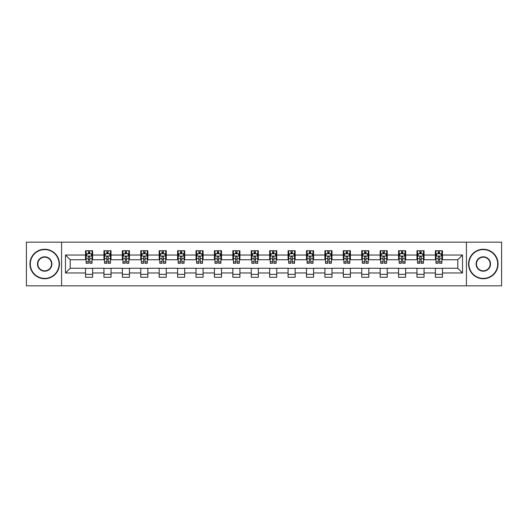 <?xml version="1.0" encoding="UTF-8"?>
<svg xmlns="http://www.w3.org/2000/svg" width="528" height="528" viewBox="0 0 528 528"><rect width="100%" height="100%" fill="white"/><g stroke="black" fill="none" stroke-linecap="round" stroke-linejoin="round"><path stroke-width="0.79" d="M466.429 285.833L501.6 285.833L501.6 242.167L466.429 242.167L466.429 285.833L61.571 285.833L61.571 242.167L26.4 242.167L26.4 285.833L61.571 285.833M466.429 242.167L61.571 242.167M442.464 255.031L442.464 250.721L435.382 250.721L435.382 255.031L424.05 255.031L424.05 250.721L416.968 250.721L416.968 255.031L405.643 255.031L405.643 250.721L398.554 250.721L398.554 255.031L387.229 255.031L387.229 250.721L380.147 250.721L380.147 255.031L368.815 255.031L368.815 250.721L361.733 250.721L361.733 255.031L350.401 255.031L350.401 250.721L343.319 250.721L343.319 255.031L331.987 255.031L331.987 250.721L324.905 250.721L324.905 255.031L313.573 255.031L313.573 250.721L306.491 250.721L306.491 255.031L295.159 255.031L295.159 250.721L288.077 250.721L288.077 255.031L276.745 255.031L276.745 250.721L269.663 250.721L269.663 255.031L258.337 255.031L258.337 250.721L251.255 250.721L251.255 255.031L239.923 255.031L239.923 250.721L232.841 250.721L232.841 255.031L221.509 255.031L221.509 250.721L214.427 250.721L214.427 255.031L203.095 255.031L203.095 250.721L196.013 250.721L196.013 255.031L184.681 255.031L184.681 250.721L177.599 250.721L177.599 255.031L166.267 255.031L166.267 250.721L159.185 250.721L159.185 255.031L147.853 255.031L147.853 250.721L140.771 250.721L140.771 255.031L129.446 255.031L129.446 250.721L122.357 250.721L122.357 255.031L111.032 255.031L111.032 250.721L103.95 250.721L103.95 255.031L92.618 255.031L92.618 250.721L85.536 250.721L85.536 255.031L65.472 255.031L65.472 272.969L70.191 268.25L85.536 268.25L85.536 277.279L92.618 277.279L92.618 268.25L103.95 268.25L103.95 277.279L111.032 277.279L111.032 268.25L122.357 268.25L122.357 277.279L129.446 277.279L129.446 268.25L140.771 268.25L140.771 277.279L147.853 277.279L147.853 268.25L159.185 268.25L159.185 277.279L166.267 277.279L166.267 268.25L177.599 268.25L177.599 277.279L184.681 277.279L184.681 268.25L196.013 268.25L196.013 277.279L203.095 277.279L203.095 268.25L214.427 268.25L214.427 277.279L221.509 277.279L221.509 268.25L232.841 268.25L232.841 277.279L239.923 277.279L239.923 268.25L251.255 268.25L251.255 277.279L258.337 277.279L258.337 268.25L269.663 268.25L269.663 277.279L276.745 277.279L276.745 268.25L288.077 268.25L288.077 277.279L295.159 277.279L295.159 268.25L306.491 268.25L306.491 277.279L313.573 277.279L313.573 268.25L324.905 268.25L324.905 277.279L331.987 277.279L331.987 268.25L343.319 268.25L343.319 277.279L350.401 277.279L350.401 268.25L361.733 268.25L361.733 277.279L368.815 277.279L368.815 268.25L380.147 268.25L380.147 277.279L387.229 277.279L387.229 268.25L398.554 268.25L398.554 277.279L405.643 277.279L405.643 268.25L416.968 268.25L416.968 277.279L424.05 277.279L424.05 268.25L435.382 268.25L435.382 277.279L442.464 277.279L442.464 268.25L457.809 268.25L457.809 259.75L442.464 259.75L442.464 255.031L462.528 255.031L462.528 272.969L442.464 272.969M435.382 272.969L424.05 272.969M416.968 272.969L405.643 272.969M398.554 272.969L387.229 272.969M380.147 272.969L368.815 272.969M361.733 272.969L350.401 272.969M343.319 272.969L331.987 272.969M324.905 272.969L313.573 272.969M306.491 272.969L295.159 272.969M288.077 272.969L276.745 272.969M269.663 272.969L258.337 272.969M251.255 272.969L239.923 272.969M232.841 272.969L221.509 272.969M214.427 272.969L203.095 272.969M196.013 272.969L184.681 272.969M177.599 272.969L166.267 272.969M159.185 272.969L147.853 272.969M140.771 272.969L129.446 272.969M122.357 272.969L111.032 272.969M103.95 272.969L92.618 272.969M85.536 272.969L65.472 272.969M435.382 255.031L435.382 259.75L424.05 259.75L424.05 255.031M416.968 255.031L416.968 259.75L405.643 259.75L405.643 255.031M398.554 255.031L398.554 259.75L387.229 259.75L387.229 255.031M380.147 255.031L380.147 259.75L368.815 259.75L368.815 255.031M361.733 255.031L361.733 259.75L350.401 259.75L350.401 255.031M343.319 255.031L343.319 259.75L331.987 259.75L331.987 255.031M324.905 255.031L324.905 259.75L313.573 259.75L313.573 255.031M306.491 255.031L306.491 259.75L295.159 259.75L295.159 255.031M288.077 255.031L288.077 259.75L276.745 259.75L276.745 255.031M269.663 255.031L269.663 259.75L258.337 259.75L258.337 255.031M251.255 255.031L251.255 259.75L239.923 259.75L239.923 255.031M232.841 255.031L232.841 259.75L221.509 259.75L221.509 255.031M214.427 255.031L214.427 259.75L203.095 259.75L203.095 255.031M196.013 255.031L196.013 259.75L184.681 259.75L184.681 255.031M177.599 255.031L177.599 259.75L166.267 259.75L166.267 255.031M159.185 255.031L159.185 259.75L147.853 259.75L147.853 255.031M140.771 255.031L140.771 259.75L129.446 259.75L129.446 255.031M122.357 255.031L122.357 259.75L111.032 259.75L111.032 255.031M103.95 255.031L103.95 259.75L92.618 259.75L92.618 255.031M85.536 255.031L85.536 259.75L70.191 259.75L65.472 255.031M70.191 259.75L70.191 268.25M462.528 272.969L457.809 268.25M457.809 259.75L462.528 255.031M85.536 253.671L86.123 253.671M88.367 253.671L89.786 253.671M92.024 253.671L92.618 253.671M85.536 259.631L86.123 259.631M88.367 259.631L89.786 259.631M92.024 259.631L92.618 259.631M85.536 268.369L92.618 268.369M85.536 274.329L92.618 274.329M103.95 268.369L111.032 268.369M103.95 274.329L111.032 274.329M103.95 253.671L104.537 253.671M106.781 253.671L108.194 253.671M110.438 253.671L111.032 253.671M103.95 259.631L104.537 259.631M106.781 259.631L108.194 259.631M110.438 259.631L111.032 259.631M122.357 268.369L129.446 268.369M122.357 274.329L129.446 274.329M122.357 253.671L122.951 253.671M125.195 253.671L126.608 253.671M128.852 253.671L129.446 253.671M122.357 259.631L122.951 259.631M125.195 259.631L126.608 259.631M128.852 259.631L129.446 259.631M140.771 268.369L147.853 268.369M140.771 274.329L147.853 274.329M140.771 253.671L141.365 253.671M143.609 253.671L145.022 253.671M147.266 253.671L147.853 253.671M140.771 259.631L141.365 259.631M143.609 259.631L145.022 259.631M147.266 259.631L147.853 259.631M159.185 268.369L166.267 268.369M159.185 274.329L166.267 274.329M159.185 253.671L159.779 253.671M162.017 253.671L163.436 253.671M165.68 253.671L166.267 253.671M159.185 259.631L159.779 259.631M162.017 259.631L163.436 259.631M165.68 259.631L166.267 259.631M177.599 268.369L184.681 268.369M177.599 274.329L184.681 274.329M177.599 253.671L178.193 253.671M180.431 253.671L181.85 253.671M184.094 253.671L184.681 253.671M177.599 259.631L178.193 259.631M180.431 259.631L181.85 259.631M184.094 259.631L184.681 259.631M196.013 268.369L203.095 268.369M196.013 274.329L203.095 274.329M196.013 253.671L196.601 253.671M198.845 253.671L200.264 253.671M202.508 253.671L203.095 253.671M196.013 259.631L196.601 259.631M198.845 259.631L200.264 259.631M202.508 259.631L203.095 259.631M214.427 268.369L221.509 268.369M214.427 274.329L221.509 274.329M214.427 253.671L215.015 253.671M217.259 253.671L218.678 253.671M220.915 253.671L221.509 253.671M214.427 259.631L215.015 259.631M217.259 259.631L218.678 259.631M220.915 259.631L221.509 259.631M232.841 268.369L239.923 268.369M232.841 274.329L239.923 274.329M232.841 253.671L233.429 253.671M235.673 253.671L237.092 253.671M239.329 253.671L239.923 253.671M232.841 259.631L233.429 259.631M235.673 259.631L237.092 259.631M239.329 259.631L239.923 259.631M251.255 268.369L258.337 268.369M251.255 274.329L258.337 274.329M251.255 253.671L251.843 253.671M254.087 253.671L255.499 253.671M257.743 253.671L258.337 253.671M251.255 259.631L251.843 259.631M254.087 259.631L255.499 259.631M257.743 259.631L258.337 259.631M269.663 268.369L276.745 268.369M269.663 274.329L276.745 274.329M269.663 253.671L270.257 253.671M272.501 253.671L273.913 253.671M276.157 253.671L276.745 253.671M269.663 259.631L270.257 259.631M272.501 259.631L273.913 259.631M276.157 259.631L276.745 259.631M288.077 268.369L295.159 268.369M288.077 274.329L295.159 274.329M288.077 253.671L288.671 253.671M290.908 253.671L292.327 253.671M294.571 253.671L295.159 253.671M288.077 259.631L288.671 259.631M290.908 259.631L292.327 259.631M294.571 259.631L295.159 259.631M306.491 268.369L313.573 268.369M306.491 274.329L313.573 274.329M306.491 253.671L307.085 253.671M309.322 253.671L310.741 253.671M312.985 253.671L313.573 253.671M306.491 259.631L307.085 259.631M309.322 259.631L310.741 259.631M312.985 259.631L313.573 259.631M324.905 268.369L331.987 268.369M324.905 274.329L331.987 274.329M324.905 253.671L325.492 253.671M327.736 253.671L329.155 253.671M331.399 253.671L331.987 253.671M324.905 259.631L325.492 259.631M327.736 259.631L329.155 259.631M331.399 259.631L331.987 259.631M343.319 268.369L350.401 268.369M343.319 274.329L350.401 274.329M343.319 253.671L343.906 253.671M346.15 253.671L347.569 253.671M349.807 253.671L350.401 253.671M343.319 259.631L343.906 259.631M346.15 259.631L347.569 259.631M349.807 259.631L350.401 259.631M361.733 268.369L368.815 268.369M361.733 274.329L368.815 274.329M361.733 253.671L362.32 253.671M364.564 253.671L365.983 253.671M368.221 253.671L368.815 253.671M361.733 259.631L362.32 259.631M364.564 259.631L365.983 259.631M368.221 259.631L368.815 259.631M380.147 268.369L387.229 268.369M380.147 274.329L387.229 274.329M380.147 253.671L380.734 253.671M382.978 253.671L384.391 253.671M386.635 253.671L387.229 253.671M380.147 259.631L380.734 259.631M382.978 259.631L384.391 259.631M386.635 259.631L387.229 259.631M398.554 268.369L405.643 268.369M398.554 274.329L405.643 274.329M398.554 253.671L399.148 253.671M401.392 253.671L402.805 253.671M405.049 253.671L405.643 253.671M398.554 259.631L399.148 259.631M401.392 259.631L402.805 259.631M405.049 259.631L405.643 259.631M416.968 268.369L424.05 268.369M416.968 274.329L424.05 274.329M416.968 253.671L417.562 253.671M419.806 253.671L421.219 253.671M423.463 253.671L424.05 253.671M416.968 259.631L417.562 259.631M419.806 259.631L421.219 259.631M423.463 259.631L424.05 259.631M435.382 268.369L442.464 268.369M435.382 274.329L442.464 274.329M435.382 253.671L435.976 253.671M438.214 253.671L439.633 253.671M441.877 253.671L442.464 253.671M435.382 259.631L435.976 259.631M438.214 259.631L439.633 259.631M441.877 259.631L442.464 259.631M89.786 252.259L88.367 252.259M92.024 261.809L89.786 261.809L89.786 263.294L92.024 263.294L92.024 256.093L90.849 253.73L87.305 253.73L86.123 256.093L86.123 263.294L88.367 263.294L88.367 261.809L86.123 261.809M86.123 256.093L86.123 250.721M92.024 256.093L92.024 250.721M88.367 253.73L88.367 250.721M89.786 250.721L89.786 253.73M89.786 261.809L89.786 256.978C89.311 256.067 88.843 256.067 88.367 256.978L88.367 261.809M44.695 249.599A14.401 14.401 0 0 0 30.294 264A14.401 14.401 0 0 0 44.695 278.401A14.401 14.401 0 0 0 59.096 264A14.401 14.401 0 0 0 44.695 249.599M44.695 278.751A14.751 14.751 0 0 1 29.944 264A14.751 14.751 0 0 1 44.695 249.249A14.751 14.751 0 0 1 59.446 264A14.751 14.751 0 0 1 44.695 278.751M44.695 256.799A7.201 7.201 0 0 1 51.896 264A7.201 7.201 0 0 1 44.695 271.201A7.201 7.201 0 0 1 37.495 264A7.201 7.201 0 0 1 44.695 256.799M44.695 270.844A6.844 6.844 0 0 0 51.539 264A6.844 6.844 0 0 0 44.695 257.156A6.844 6.844 0 0 0 37.851 264A6.844 6.844 0 0 0 44.695 270.844M483.305 249.599A14.401 14.401 0 0 0 468.904 264A14.401 14.401 0 0 0 483.305 278.401A14.401 14.401 0 0 0 497.706 264A14.401 14.401 0 0 0 483.305 249.599M483.305 278.751A14.751 14.751 0 0 1 468.554 264A14.751 14.751 0 0 1 483.305 249.249A14.751 14.751 0 0 1 498.056 264A14.751 14.751 0 0 1 483.305 278.751M483.305 256.799A7.201 7.201 0 0 1 490.505 264A7.201 7.201 0 0 1 483.305 271.201A7.201 7.201 0 0 1 476.104 264A7.201 7.201 0 0 1 483.305 256.799M483.305 270.844A6.844 6.844 0 0 0 490.149 264A6.844 6.844 0 0 0 483.305 257.156A6.844 6.844 0 0 0 476.461 264A6.844 6.844 0 0 0 483.305 270.844M108.194 252.259L106.781 252.259M110.438 261.809L108.194 261.809L108.194 263.294L110.438 263.294L110.438 256.093L109.256 253.73L105.719 253.73L104.537 256.093L104.537 263.294L106.781 263.294L106.781 261.809L104.537 261.809M104.537 256.093L104.537 250.721M110.438 256.093L110.438 250.721M106.781 253.73L106.781 250.721M108.194 250.721L108.194 253.73M108.194 261.809L108.194 256.978C107.725 256.067 107.25 256.067 106.781 256.978L106.781 261.809M126.608 252.259L125.195 252.259M128.852 261.809L126.608 261.809L126.608 263.294L128.852 263.294L128.852 256.093L127.67 253.73L124.133 253.73L122.951 256.093L122.951 263.294L125.195 263.294L125.195 261.809L122.951 261.809M122.951 256.093L122.951 250.721M128.852 256.093L128.852 250.721M125.195 253.73L125.195 250.721M126.608 250.721L126.608 253.73M126.608 261.809L126.608 256.978C126.139 256.067 125.664 256.067 125.195 256.978L125.195 261.809M145.022 252.259L143.609 252.259M147.266 261.809L145.022 261.809L145.022 263.294L147.266 263.294L147.266 256.093L146.084 253.73L142.547 253.73L141.365 256.093L141.365 263.294L143.609 263.294L143.609 261.809L141.365 261.809M141.365 256.093L141.365 250.721M147.266 256.093L147.266 250.721M143.609 253.73L143.609 250.721M145.022 250.721L145.022 253.73M145.022 261.809L145.022 256.978C144.553 256.067 144.078 256.067 143.609 256.978L143.609 261.809M163.436 252.259L162.017 252.259M165.68 261.809L163.436 261.809L163.436 263.294L165.68 263.294L165.68 256.093L164.498 253.73L160.954 253.73L159.779 256.093L159.779 263.294L162.017 263.294L162.017 261.809L159.779 261.809M159.779 256.093L159.779 250.721M165.68 256.093L165.68 250.721M162.017 253.73L162.017 250.721M163.436 250.721L163.436 253.73M163.436 261.809L163.436 256.978C162.967 256.067 162.492 256.067 162.017 256.978L162.017 261.809M181.85 252.259L180.431 252.259M184.094 261.809L181.85 261.809L181.85 263.294L184.094 263.294L184.094 256.093L182.912 253.73L179.368 253.73L178.193 256.093L178.193 263.294L180.431 263.294L180.431 261.809L178.193 261.809M178.193 256.093L178.193 250.721M184.094 256.093L184.094 250.721M180.431 253.73L180.431 250.721M181.85 250.721L181.85 253.73M181.85 261.809L181.85 256.978C181.375 256.067 180.906 256.067 180.431 256.978L180.431 261.809M200.264 252.259L198.845 252.259M202.508 261.809L200.264 261.809L200.264 263.294L202.508 263.294L202.508 256.093L201.326 253.73L197.782 253.73L196.601 256.093L196.601 263.294L198.845 263.294L198.845 261.809L196.601 261.809M196.601 256.093L196.601 250.721M202.508 256.093L202.508 250.721M198.845 253.73L198.845 250.721M200.264 250.721L200.264 253.73M200.264 261.809L200.264 256.978C199.789 256.067 199.32 256.067 198.845 256.978L198.845 261.809M218.678 252.259L217.259 252.259M220.915 261.809L218.678 261.809L218.678 263.294L220.915 263.294L220.915 256.093L219.74 253.73L216.196 253.73L215.015 256.093L215.015 263.294L217.259 263.294L217.259 261.809L215.015 261.809M215.015 256.093L215.015 250.721M220.915 256.093L220.915 250.721M217.259 253.73L217.259 250.721M218.678 250.721L218.678 253.73M218.678 261.809L218.678 256.978C218.203 256.067 217.734 256.067 217.259 256.978L217.259 261.809M237.092 252.259L235.673 252.259M239.329 261.809L237.092 261.809L237.092 263.294L239.329 263.294L239.329 256.093L238.148 253.73L234.61 253.73L233.429 256.093L233.429 263.294L235.673 263.294L235.673 261.809L233.429 261.809M233.429 256.093L233.429 250.721M239.329 256.093L239.329 250.721M235.673 253.73L235.673 250.721M237.092 250.721L237.092 253.73M237.092 261.809L237.092 256.978C236.617 256.067 236.148 256.067 235.673 256.978L235.673 261.809M255.499 252.259L254.087 252.259M257.743 261.809L255.499 261.809L255.499 263.294L257.743 263.294L257.743 256.093L256.562 253.73L253.024 253.73L251.843 256.093L251.843 263.294L254.087 263.294L254.087 261.809L251.843 261.809M251.843 256.093L251.843 250.721M257.743 256.093L257.743 250.721M254.087 253.73L254.087 250.721M255.499 250.721L255.499 253.73M255.499 261.809L255.499 256.978C255.031 256.067 254.555 256.067 254.087 256.978L254.087 261.809M273.913 252.259L272.501 252.259M276.157 261.809L273.913 261.809L273.913 263.294L276.157 263.294L276.157 256.093L274.976 253.73L271.438 253.73L270.257 256.093L270.257 263.294L272.501 263.294L272.501 261.809L270.257 261.809M270.257 256.093L270.257 250.721M276.157 256.093L276.157 250.721M272.501 253.73L272.501 250.721M273.913 250.721L273.913 253.73M273.913 261.809L273.913 256.978C273.445 256.067 272.969 256.067 272.501 256.978L272.501 261.809M292.327 252.259L290.908 252.259M294.571 261.809L292.327 261.809L292.327 263.294L294.571 263.294L294.571 256.093L293.39 253.73L289.852 253.73L288.671 256.093L288.671 263.294L290.908 263.294L290.908 261.809L288.671 261.809M288.671 256.093L288.671 250.721M294.571 256.093L294.571 250.721M290.908 253.73L290.908 250.721M292.327 250.721L292.327 253.73M292.327 261.809L292.327 256.978C291.859 256.067 291.383 256.067 290.908 256.978L290.908 261.809M310.741 252.259L309.322 252.259M312.985 261.809L310.741 261.809L310.741 263.294L312.985 263.294L312.985 256.093L311.804 253.73L308.26 253.73L307.085 256.093L307.085 263.294L309.322 263.294L309.322 261.809L307.085 261.809M307.085 256.093L307.085 250.721M312.985 256.093L312.985 250.721M309.322 253.73L309.322 250.721M310.741 250.721L310.741 253.73M310.741 261.809L310.741 256.978C310.273 256.067 309.797 256.067 309.322 256.978L309.322 261.809M329.155 252.259L327.736 252.259M331.399 261.809L329.155 261.809L329.155 263.294L331.399 263.294L331.399 256.093L330.218 253.73L326.674 253.73L325.492 256.093L325.492 263.294L327.736 263.294L327.736 261.809L325.492 261.809M325.492 256.093L325.492 250.721M331.399 256.093L331.399 250.721M327.736 253.73L327.736 250.721M329.155 250.721L329.155 253.73M329.155 261.809L329.155 256.978C328.68 256.067 328.211 256.067 327.736 256.978L327.736 261.809M347.569 252.259L346.15 252.259M349.807 261.809L347.569 261.809L347.569 263.294L349.807 263.294L349.807 256.093L348.632 253.73L345.088 253.73L343.906 256.093L343.906 263.294L346.15 263.294L346.15 261.809L343.906 261.809M343.906 256.093L343.906 250.721M349.807 256.093L349.807 250.721M346.15 253.73L346.15 250.721M347.569 250.721L347.569 253.73M347.569 261.809L347.569 256.978C347.094 256.067 346.625 256.067 346.15 256.978L346.15 261.809M365.983 252.259L364.564 252.259M368.221 261.809L365.983 261.809L365.983 263.294L368.221 263.294L368.221 256.093L367.046 253.73L363.502 253.73L362.32 256.093L362.32 263.294L364.564 263.294L364.564 261.809L362.32 261.809M362.32 256.093L362.32 250.721M368.221 256.093L368.221 250.721M364.564 253.73L364.564 250.721M365.983 250.721L365.983 253.73M365.983 261.809L365.983 256.978C365.508 256.067 365.039 256.067 364.564 256.978L364.564 261.809M384.391 252.259L382.978 252.259M386.635 261.809L384.391 261.809L384.391 263.294L386.635 263.294L386.635 256.093L385.453 253.73L381.916 253.73L380.734 256.093L380.734 263.294L382.978 263.294L382.978 261.809L380.734 261.809M380.734 256.093L380.734 250.721M386.635 256.093L386.635 250.721M382.978 253.73L382.978 250.721M384.391 250.721L384.391 253.73M384.391 261.809L384.391 256.978C383.922 256.067 383.447 256.067 382.978 256.978L382.978 261.809M402.805 252.259L401.392 252.259M405.049 261.809L402.805 261.809L402.805 263.294L405.049 263.294L405.049 256.093L403.867 253.73L400.33 253.73L399.148 256.093L399.148 263.294L401.392 263.294L401.392 261.809L399.148 261.809M399.148 256.093L399.148 250.721M405.049 256.093L405.049 250.721M401.392 253.73L401.392 250.721M402.805 250.721L402.805 253.73M402.805 261.809L402.805 256.978C402.336 256.067 401.861 256.067 401.392 256.978L401.392 261.809M421.219 252.259L419.806 252.259M423.463 261.809L421.219 261.809L421.219 263.294L423.463 263.294L423.463 256.093L422.281 253.73L418.744 253.73L417.562 256.093L417.562 263.294L419.806 263.294L419.806 261.809L417.562 261.809M417.562 256.093L417.562 250.721M423.463 256.093L423.463 250.721M419.806 253.73L419.806 250.721M421.219 250.721L421.219 253.73M421.219 261.809L421.219 256.978C420.75 256.067 420.275 256.067 419.806 256.978L419.806 261.809M439.633 252.259L438.214 252.259M441.877 261.809L439.633 261.809L439.633 263.294L441.877 263.294L441.877 256.093L440.695 253.73L437.151 253.73L435.976 256.093L435.976 263.294L438.214 263.294L438.214 261.809L435.976 261.809M435.976 256.093L435.976 250.721M441.877 256.093L441.877 250.721M438.214 253.73L438.214 250.721M439.633 250.721L439.633 253.73M439.633 261.809L439.633 256.978C439.164 256.067 438.689 256.067 438.214 256.978L438.214 261.809M91.997 256.034L86.156 256.034M86.123 253.876L87.232 253.876M90.915 253.876L92.024 253.876M88.367 258.647L86.123 258.647M92.024 258.647L89.786 258.647M89.786 253.004L88.367 253.004M110.411 256.034L104.57 256.034M104.537 253.876L105.646 253.876M109.329 253.876L110.438 253.876M106.781 258.647L104.537 258.647M110.438 258.647L108.194 258.647M108.194 253.004L106.781 253.004M128.825 256.034L122.978 256.034M122.951 253.876L124.06 253.876M127.743 253.876L128.852 253.876M125.195 258.647L122.951 258.647M128.852 258.647L126.608 258.647M126.608 253.004L125.195 253.004M147.233 256.034L141.392 256.034M141.365 253.876L142.474 253.876M146.157 253.876L147.266 253.876M143.609 258.647L141.365 258.647M147.266 258.647L145.022 258.647M145.022 253.004L143.609 253.004M165.647 256.034L159.806 256.034M159.779 253.876L160.888 253.876M164.571 253.876L165.68 253.876M162.017 258.647L159.779 258.647M165.68 258.647L163.436 258.647M163.436 253.004L162.017 253.004M184.061 256.034L178.22 256.034M178.193 253.876L179.302 253.876M182.985 253.876L184.094 253.876M180.431 258.647L178.193 258.647M184.094 258.647L181.85 258.647M181.85 253.004L180.431 253.004M202.475 256.034L196.634 256.034M196.601 253.876L197.71 253.876M201.392 253.876L202.508 253.876M198.845 258.647L196.601 258.647M202.508 258.647L200.264 258.647M200.264 253.004L198.845 253.004M220.889 256.034L215.048 256.034M215.015 253.876L216.124 253.876M219.806 253.876L220.915 253.876M217.259 258.647L215.015 258.647M220.915 258.647L218.678 258.647M218.678 253.004L217.259 253.004M239.303 256.034L233.462 256.034M233.429 253.876L234.538 253.876M238.22 253.876L239.329 253.876M235.673 258.647L233.429 258.647M239.329 258.647L237.092 258.647M237.092 253.004L235.673 253.004M257.717 256.034L251.869 256.034M251.843 253.876L252.952 253.876M256.634 253.876L257.743 253.876M254.087 258.647L251.843 258.647M257.743 258.647L255.499 258.647M255.499 253.004L254.087 253.004M276.131 256.034L270.283 256.034M270.257 253.876L271.366 253.876M275.048 253.876L276.157 253.876M272.501 258.647L270.257 258.647M276.157 258.647L273.913 258.647M273.913 253.004L272.501 253.004M294.538 256.034L288.697 256.034M288.671 253.876L289.78 253.876M293.462 253.876L294.571 253.876M290.908 258.647L288.671 258.647M294.571 258.647L292.327 258.647M292.327 253.004L290.908 253.004M312.952 256.034L307.111 256.034M307.085 253.876L308.194 253.876M311.876 253.876L312.985 253.876M309.322 258.647L307.085 258.647M312.985 258.647L310.741 258.647M310.741 253.004L309.322 253.004M331.366 256.034L325.525 256.034M325.492 253.876L326.608 253.876M330.29 253.876L331.399 253.876M327.736 258.647L325.492 258.647M331.399 258.647L329.155 258.647M329.155 253.004L327.736 253.004M349.78 256.034L343.939 256.034M343.906 253.876L345.015 253.876M348.698 253.876L349.807 253.876M346.15 258.647L343.906 258.647M349.807 258.647L347.569 258.647M347.569 253.004L346.15 253.004M368.194 256.034L362.353 256.034M362.32 253.876L363.429 253.876M367.112 253.876L368.221 253.876M364.564 258.647L362.32 258.647M368.221 258.647L365.983 258.647M365.983 253.004L364.564 253.004M386.608 256.034L380.767 256.034M380.734 253.876L381.843 253.876M385.526 253.876L386.635 253.876M382.978 258.647L380.734 258.647M386.635 258.647L384.391 258.647M384.391 253.004L382.978 253.004M405.022 256.034L399.175 256.034M399.148 253.876L400.257 253.876M403.94 253.876L405.049 253.876M401.392 258.647L399.148 258.647M405.049 258.647L402.805 258.647M402.805 253.004L401.392 253.004M423.43 256.034L417.589 256.034M417.562 253.876L418.671 253.876M422.354 253.876L423.463 253.876M419.806 258.647L417.562 258.647M423.463 258.647L421.219 258.647M421.219 253.004L419.806 253.004M441.844 256.034L436.003 256.034M435.976 253.876L437.085 253.876M440.768 253.876L441.877 253.876M438.214 258.647L435.976 258.647M441.877 258.647L439.633 258.647M439.633 253.004L438.214 253.004"/></g></svg>
